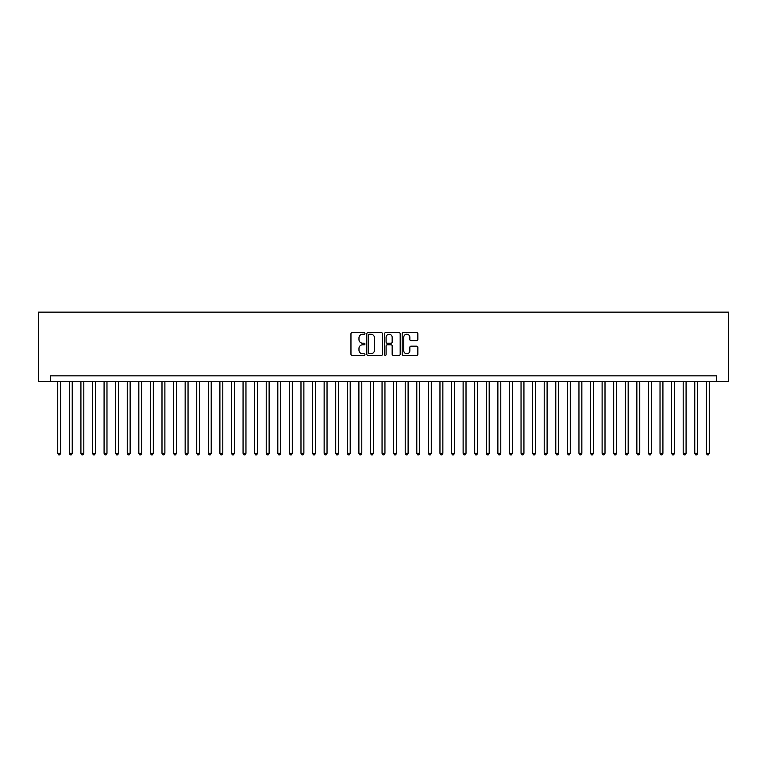 <?xml version="1.0" encoding="UTF-8"?>
<svg xmlns="http://www.w3.org/2000/svg" width="767" height="767" viewBox="0 0 767 767"><rect width="100%" height="100%" fill="white"/><g stroke="black" fill="none" stroke-linecap="round" stroke-linejoin="round"><path stroke-width="1.15" d="M364.967 333.434A0.796 0.796 0 0 0 364.172 332.638L352.091 332.638A1.141 1.141 0 0 0 350.96 333.77L350.96 354.239A1.141 1.141 0 0 0 352.091 355.37L364.172 355.37A0.796 0.796 0 0 0 364.967 354.575A0.796 0.796 0 0 0 364.172 353.779L362.609 353.779A3.634 3.634 0 0 1 358.975 350.145L358.975 348.439A3.634 3.634 0 0 1 362.609 344.805L364.172 344.805A0.796 0.796 0 0 0 364.967 344.009A0.796 0.796 0 0 0 364.172 343.213L362.609 343.213A3.634 3.634 0 0 1 358.975 339.57L358.975 337.863A3.634 3.634 0 0 1 362.609 334.23L364.172 334.23A0.796 0.796 0 0 0 364.967 333.434M416.721 340.653A1.141 1.141 0 0 0 417.862 339.513L417.862 333.77A1.141 1.141 0 0 0 416.721 332.638L403.308 332.638A1.141 1.141 0 0 0 402.176 333.77L402.176 354.239A1.141 1.141 0 0 0 403.308 355.37L416.721 355.37A1.141 1.141 0 0 0 417.862 354.239L417.862 347.298A1.141 1.141 0 0 0 416.721 346.166L410.987 346.166A1.141 1.141 0 0 0 409.846 347.298L409.846 350.74A3.039 3.039 0 0 1 406.807 353.779A3.039 3.039 0 0 1 403.768 350.74L403.768 337.269A3.039 3.039 0 0 1 406.807 334.23A3.039 3.039 0 0 1 409.846 337.269L409.846 339.513A1.141 1.141 0 0 0 410.987 340.653L416.721 340.653M716.493 381.65L728.65 381.65L728.65 312.15L38.35 312.15L38.35 381.65L716.493 381.65L716.493 375.859L50.507 375.859L50.507 381.65M382.503 333.77A1.141 1.141 0 0 0 381.372 332.638L367.949 332.638A1.141 1.141 0 0 0 366.818 333.77L366.818 354.239A1.141 1.141 0 0 0 367.949 355.37L381.372 355.37A1.141 1.141 0 0 0 382.503 354.239L382.503 333.77M385.628 332.638L399.051 332.638A1.141 1.141 0 0 1 400.182 333.77L400.182 354.239A1.141 1.141 0 0 1 399.051 355.37L393.308 355.37A1.141 1.141 0 0 1 392.167 354.239L392.167 345.936A1.141 1.141 0 0 0 391.036 344.805L387.22 344.805A1.141 1.141 0 0 0 386.089 345.936L386.089 354.575A0.796 0.796 0 0 1 385.293 355.37A0.796 0.796 0 0 1 384.497 354.575L384.497 333.77A1.141 1.141 0 0 1 385.628 332.638M369.205 334.23A0.796 0.796 0 0 0 368.409 335.026L368.409 352.983A0.796 0.796 0 0 0 369.205 353.779L370.854 353.779A3.634 3.634 0 0 0 374.488 350.145L374.488 337.863A3.634 3.634 0 0 0 370.854 334.23L369.205 334.23M392.167 337.327A3.039 3.039 0 0 0 389.128 334.287A3.039 3.039 0 0 0 386.089 337.327L386.089 342.072A1.141 1.141 0 0 0 387.22 343.213L391.036 343.213A1.141 1.141 0 0 0 392.167 342.072L392.167 337.327M57.746 381.65L57.746 453.345L60.651 453.345L60.651 381.65M60.651 453.345L59.778 454.85L58.618 454.85L57.746 453.345M69.337 381.65L69.337 453.345L72.232 453.345L72.232 381.65M72.232 453.345L71.36 454.85L70.2 454.85L69.337 453.345M80.919 381.65L80.919 453.345L83.814 453.345L83.814 381.65M83.814 453.345L82.941 454.85L81.781 454.85L80.919 453.345M92.5 381.65L92.5 453.345L95.396 453.345L95.396 381.65M95.396 453.345L94.523 454.85L93.363 454.85L92.5 453.345M104.082 381.65L104.082 453.345L106.977 453.345L106.977 381.65M106.977 453.345L106.105 454.85L104.945 454.85L104.082 453.345M115.664 381.65L115.664 453.345L118.559 453.345L118.559 381.65M118.559 453.345L117.687 454.85L116.526 454.85L115.664 453.345M127.245 381.65L127.245 453.345L130.141 453.345L130.141 381.65M130.141 453.345L129.268 454.85L128.108 454.85L127.245 453.345M138.827 381.65L138.827 453.345L141.722 453.345L141.722 381.65M141.722 453.345L140.85 454.85L139.69 454.85L138.827 453.345M150.409 381.65L150.409 453.345L153.304 453.345L153.304 381.65M153.304 453.345L152.432 454.85L151.281 454.85L150.409 453.345M161.99 381.65L161.99 453.345L164.886 453.345L164.886 381.65M164.886 453.345L164.013 454.85L162.863 454.85L161.99 453.345M173.572 381.65L173.572 453.345L176.468 453.345L176.468 381.65M176.468 453.345L175.595 454.85L174.445 454.85L173.572 453.345M185.154 381.65L185.154 453.345L188.049 453.345L188.049 381.65M188.049 453.345L187.177 454.85L186.026 454.85L185.154 453.345M196.735 381.65L196.735 453.345L199.631 453.345L199.631 381.65M199.631 453.345L198.768 454.85L197.608 454.85L196.735 453.345M208.317 381.65L208.317 453.345L211.213 453.345L211.213 381.65M211.213 453.345L210.35 454.85L209.19 454.85L208.317 453.345M219.899 381.65L219.899 453.345L222.794 453.345L222.794 381.65M222.794 453.345L221.931 454.85L220.771 454.85L219.899 453.345M231.481 381.65L231.481 453.345L234.376 453.345L234.376 381.65M234.376 453.345L233.513 454.85L232.353 454.85L231.481 453.345M243.062 381.65L243.062 453.345L245.958 453.345L245.958 381.65M245.958 453.345L245.095 454.85L243.935 454.85L243.062 453.345M254.644 381.65L254.644 453.345L257.539 453.345L257.539 381.65M257.539 453.345L256.677 454.85L255.516 454.85L254.644 453.345M266.226 381.65L266.226 453.345L269.121 453.345L269.121 381.65M269.121 453.345L268.258 454.85L267.098 454.85L266.226 453.345M277.817 381.65L277.817 453.345L280.712 453.345L280.712 381.65M280.712 453.345L279.84 454.85L278.68 454.85L277.817 453.345M289.399 381.65L289.399 453.345L292.294 453.345L292.294 381.65M292.294 453.345L291.422 454.85L290.262 454.85L289.399 453.345M300.98 381.65L300.98 453.345L303.876 453.345L303.876 381.65M303.876 453.345L303.003 454.85L301.843 454.85L300.98 453.345M312.562 381.65L312.562 453.345L315.458 453.345L315.458 381.65M315.458 453.345L314.585 454.85L313.425 454.85L312.562 453.345M324.144 381.65L324.144 453.345L327.039 453.345L327.039 381.65M327.039 453.345L326.167 454.85L325.007 454.85L324.144 453.345M335.725 381.65L335.725 453.345L338.621 453.345L338.621 381.65M338.621 453.345L337.748 454.85L336.588 454.85L335.725 453.345M347.307 381.65L347.307 453.345L350.203 453.345L350.203 381.65M350.203 453.345L349.33 454.85L348.17 454.85L347.307 453.345M358.889 381.65L358.889 453.345L361.784 453.345L361.784 381.65M361.784 453.345L360.912 454.85L359.752 454.85L358.889 453.345M370.471 381.65L370.471 453.345L373.366 453.345L373.366 381.65M373.366 453.345L372.494 454.85L371.343 454.85L370.471 453.345M382.052 381.65L382.052 453.345L384.948 453.345L384.948 381.65M384.948 453.345L384.075 454.85L382.925 454.85L382.052 453.345M393.634 381.65L393.634 453.345L396.529 453.345L396.529 381.65M396.529 453.345L395.657 454.85L394.506 454.85L393.634 453.345M405.216 381.65L405.216 453.345L408.111 453.345L408.111 381.65M408.111 453.345L407.248 454.85L406.088 454.85L405.216 453.345M416.797 381.65L416.797 453.345L419.693 453.345L419.693 381.65M419.693 453.345L418.83 454.85L417.67 454.85L416.797 453.345M428.379 381.65L428.379 453.345L431.275 453.345L431.275 381.65M431.275 453.345L430.412 454.85L429.252 454.85L428.379 453.345M439.961 381.65L439.961 453.345L442.856 453.345L442.856 381.65M442.856 453.345L441.993 454.85L440.833 454.85L439.961 453.345M451.542 381.65L451.542 453.345L454.438 453.345L454.438 381.65M454.438 453.345L453.575 454.85L452.415 454.85L451.542 453.345M463.124 381.65L463.124 453.345L466.02 453.345L466.02 381.65M466.02 453.345L465.157 454.85L463.997 454.85L463.124 453.345M474.706 381.65L474.706 453.345L477.601 453.345L477.601 381.65M477.601 453.345L476.738 454.85L475.578 454.85L474.706 453.345M486.288 381.65L486.288 453.345L489.183 453.345L489.183 381.65M489.183 453.345L488.32 454.85L487.16 454.85L486.288 453.345M497.879 381.65L497.879 453.345L500.774 453.345L500.774 381.65M500.774 453.345L499.902 454.85L498.742 454.85L497.879 453.345M509.461 381.65L509.461 453.345L512.356 453.345L512.356 381.65M512.356 453.345L511.484 454.85L510.323 454.85L509.461 453.345M521.042 381.65L521.042 453.345L523.938 453.345L523.938 381.65M523.938 453.345L523.065 454.85L521.905 454.85L521.042 453.345M532.624 381.65L532.624 453.345L535.519 453.345L535.519 381.65M535.519 453.345L534.647 454.85L533.487 454.85L532.624 453.345M544.206 381.65L544.206 453.345L547.101 453.345L547.101 381.65M547.101 453.345L546.229 454.85L545.069 454.85L544.206 453.345M555.787 381.65L555.787 453.345L558.683 453.345L558.683 381.65M558.683 453.345L557.81 454.85L556.65 454.85L555.787 453.345M567.369 381.65L567.369 453.345L570.264 453.345L570.264 381.65M570.264 453.345L569.392 454.85L568.232 454.85L567.369 453.345M578.951 381.65L578.951 453.345L581.846 453.345L581.846 381.65M581.846 453.345L580.974 454.85L579.823 454.85L578.951 453.345M590.532 381.65L590.532 453.345L593.428 453.345L593.428 381.65M593.428 453.345L592.555 454.85L591.405 454.85L590.532 453.345M602.114 381.65L602.114 453.345L605.01 453.345L605.01 381.65M605.01 453.345L604.137 454.85L602.987 454.85L602.114 453.345M613.696 381.65L613.696 453.345L616.591 453.345L616.591 381.65M616.591 453.345L615.719 454.85L614.568 454.85L613.696 453.345M625.278 381.65L625.278 453.345L628.173 453.345L628.173 381.65M628.173 453.345L627.31 454.85L626.15 454.85L625.278 453.345M636.859 381.65L636.859 453.345L639.755 453.345L639.755 381.65M639.755 453.345L638.892 454.85L637.732 454.85L636.859 453.345M648.441 381.65L648.441 453.345L651.336 453.345L651.336 381.65M651.336 453.345L650.474 454.85L649.313 454.85L648.441 453.345M660.023 381.65L660.023 453.345L662.918 453.345L662.918 381.65M662.918 453.345L662.055 454.85L660.895 454.85L660.023 453.345M671.604 381.65L671.604 453.345L674.5 453.345L674.5 381.65M674.5 453.345L673.637 454.85L672.477 454.85L671.604 453.345M683.186 381.65L683.186 453.345L686.082 453.345L686.082 381.65M686.082 453.345L685.219 454.85L684.059 454.85L683.186 453.345M694.768 381.65L694.768 453.345L697.663 453.345L697.663 381.65M697.663 453.345L696.8 454.85L695.64 454.85L694.768 453.345M706.349 381.65L706.349 453.345L709.254 453.345L709.254 381.65M709.254 453.345L708.382 454.85L707.222 454.85L706.349 453.345"/></g></svg>
